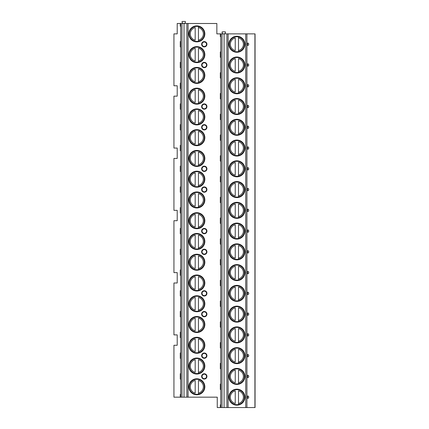 <?xml version="1.0" encoding="UTF-8"?>
<svg xmlns="http://www.w3.org/2000/svg" width="429" height="429" viewBox="0 0 429 429"><rect width="100%" height="100%" fill="white"/><g stroke="black" fill="none" stroke-linecap="round" stroke-linejoin="round"><path stroke-width="0.64" d="M246.927 407.55L246.927 33.875L255.062 33.875L255.062 407.55L217.256 407.55L217.256 397.168L180.277 397.168L180.277 394.433L180.738 394.267M180.738 26.4L180.277 26.233L180.277 23.493L177.209 23.493L177.209 33.875L173.938 33.875L173.938 85.773L177.209 85.773L177.209 96.155L173.938 96.155L173.938 148.053L177.209 148.053L177.209 158.43L173.938 158.43L173.938 210.333L177.209 210.333L177.209 220.71L173.938 220.71L173.938 272.613L177.209 272.613L177.209 282.99L173.938 282.99L173.938 334.888L177.209 334.888L177.209 345.27L173.938 345.27L173.938 397.168L180.277 397.168M180.738 47.158L180.277 46.992L180.277 41.516L180.738 41.35M180.738 67.916L180.277 67.75L180.277 62.275L180.738 62.108M180.738 88.68L180.277 88.513L180.277 83.033L180.738 82.867M180.738 109.438L180.277 109.272L180.277 103.797L180.738 103.63M180.738 130.196L180.277 130.03L180.277 124.555L180.738 124.389M180.738 150.954L180.277 150.788L180.277 145.313L180.738 145.147M180.738 171.718L180.277 171.552L180.277 166.077L180.738 165.91M180.738 192.476L180.277 192.31L180.277 186.835L180.738 186.669M180.738 213.234L180.277 213.068L180.277 207.593L180.738 207.427M180.738 233.998L180.277 233.832L180.277 228.351L180.738 228.185M180.738 254.756L180.277 254.59L180.277 249.115L180.738 248.949M180.738 275.515L180.277 275.348L180.277 269.873L180.738 269.707M180.738 296.273L180.277 296.107L180.277 290.631L180.738 290.465M180.738 317.036L180.277 316.87L180.277 311.395L180.738 311.229M180.738 337.795L180.277 337.628L180.277 332.153L180.738 331.987M180.738 358.553L180.277 358.387L180.277 352.911L180.738 352.745M180.738 379.316L180.277 379.15L180.277 373.67L180.738 373.503M180.277 23.493L216.849 23.493L216.849 33.875L246.927 33.875M182.808 23.493L182.052 22.185A0.488 0.488 0 0 1 182.475 21.45L185.017 21.45A0.488 0.488 0 0 1 185.441 22.185L184.684 23.493M222.855 33.875L222.099 32.566A0.488 0.488 0 0 1 222.522 31.832L225.064 31.832A0.488 0.488 0 0 1 225.488 32.566L224.732 33.875M248.729 44.455L248.729 44.053M247.533 44.251A1.249 0.322 90 0 0 247.887 45.495A1.33 1.33 0 0 0 247.887 43.013A1.249 0.322 90 0 0 247.533 44.251M248.638 65.535L248.729 64.811M247.887 63.771A1.249 0.322 90 0 0 247.533 65.015A1.249 0.322 90 0 0 247.887 66.254A1.33 1.33 0 0 0 247.887 63.771A1.33 1.33 0 0 1 247.887 66.254M248.15 66.125L248.471 65.819M248.638 86.299L248.729 85.575M248.418 84.899L248.15 84.663M247.887 84.529A1.249 0.322 90 0 0 247.533 85.773A1.249 0.322 90 0 0 247.887 87.017A1.33 1.33 0 0 0 247.887 84.529A1.33 1.33 0 0 1 247.887 87.017M248.15 86.883L248.471 86.578M248.638 107.057L248.729 106.333M248.471 105.727L248.15 105.421M247.887 105.293A1.249 0.322 90 0 0 247.533 106.531A1.249 0.322 90 0 0 247.887 107.776A1.33 1.33 0 0 0 247.887 105.293A1.33 1.33 0 0 1 247.887 107.776M248.638 127.815L248.729 127.091M247.887 126.051A1.249 0.322 90 0 0 247.533 127.295A1.249 0.322 90 0 0 247.887 128.534A1.33 1.33 0 0 0 247.887 126.051A1.33 1.33 0 0 1 247.887 128.534M247.887 146.809A1.249 0.322 90 0 0 247.533 148.053A1.249 0.322 90 0 0 247.887 149.297A1.33 1.33 0 0 0 247.887 146.809A1.33 1.33 0 0 1 247.887 149.297M248.15 149.163L248.471 148.858M248.638 169.337L248.729 168.613M248.471 168.007L248.15 167.701M247.887 167.567A1.249 0.322 90 0 0 247.533 168.811A1.249 0.322 90 0 0 247.887 170.056A1.33 1.33 0 0 0 247.887 167.567A1.33 1.33 0 0 1 247.887 170.056M248.15 169.922L248.418 169.686M248.471 188.765L248.15 188.465M247.887 188.331A1.249 0.322 90 0 0 247.533 189.57A1.249 0.322 90 0 0 247.887 190.814A1.33 1.33 0 0 0 247.887 188.331A1.33 1.33 0 0 1 247.887 190.814M247.887 209.089A1.249 0.322 90 0 0 247.533 210.333A1.249 0.322 90 0 0 247.887 211.572A1.33 1.33 0 0 0 247.887 209.089A1.33 1.33 0 0 1 247.887 211.572M248.15 211.443L248.471 211.138M248.638 231.617L248.729 230.893M247.887 229.847A1.249 0.322 90 0 0 247.533 231.092A1.249 0.322 90 0 0 247.887 232.336A1.33 1.33 0 0 0 247.887 229.847A1.33 1.33 0 0 1 247.887 232.336M248.15 232.202L248.471 231.896M248.638 252.375L248.729 251.651M248.471 251.045L248.15 250.74M247.887 250.611A1.249 0.322 90 0 0 247.533 251.85A1.249 0.322 90 0 0 247.887 253.094A1.33 1.33 0 0 0 247.887 250.611A1.33 1.33 0 0 1 247.887 253.094M248.15 252.96L248.418 252.724M248.471 271.804L248.15 271.503M247.887 271.369A1.249 0.322 90 0 0 247.533 272.613A1.249 0.322 90 0 0 247.887 273.852A1.33 1.33 0 0 0 247.887 271.369A1.33 1.33 0 0 1 247.887 273.852M248.638 293.897L248.729 293.173M247.887 292.128A1.249 0.322 90 0 0 247.533 293.372A1.249 0.322 90 0 0 247.887 294.616A1.33 1.33 0 0 0 247.887 292.128A1.33 1.33 0 0 1 247.887 294.616M248.15 294.482L248.471 294.176M248.638 314.655L248.729 313.931M247.887 312.886A1.249 0.322 90 0 0 247.533 314.13A1.249 0.322 90 0 0 247.887 315.374A1.33 1.33 0 0 0 247.887 312.886A1.33 1.33 0 0 1 247.887 315.374M248.15 315.24L248.471 314.934M248.638 335.414L248.729 334.69M248.471 334.084L248.15 333.783M247.887 333.649A1.249 0.322 90 0 0 247.533 334.888A1.249 0.322 90 0 0 247.887 336.132A1.33 1.33 0 0 0 247.887 333.649A1.33 1.33 0 0 1 247.887 336.132M248.15 335.998L248.418 335.762M248.638 356.177L248.729 355.448M248.471 354.842L248.15 354.542M247.887 354.408A1.249 0.322 90 0 0 247.533 355.652A1.249 0.322 90 0 0 247.887 356.89A1.33 1.33 0 0 0 247.887 354.408A1.33 1.33 0 0 1 247.887 356.89M248.638 376.935L248.729 376.212M247.887 375.166A1.249 0.322 90 0 0 247.533 376.41A1.249 0.322 90 0 0 247.887 377.654A1.33 1.33 0 0 0 247.887 375.166A1.33 1.33 0 0 1 247.887 377.654M248.15 377.52L248.471 377.214M248.638 397.694L248.729 396.97M248.418 396.299L248.15 396.058M247.887 395.929A1.249 0.322 90 0 0 247.533 397.168A1.249 0.322 90 0 0 247.887 398.412A1.33 1.33 0 0 0 247.887 395.929A1.33 1.33 0 0 1 247.887 398.412M248.15 398.278L248.471 397.978M228.866 44.251A8.012 8.012 0 0 0 236.872 52.263A8.012 8.012 0 0 0 244.884 44.251A8.012 8.012 0 0 0 236.872 36.245A8.012 8.012 0 0 0 228.866 44.251M228.866 65.015A8.012 8.012 0 0 0 236.872 73.021A8.012 8.012 0 0 0 244.884 65.015A8.012 8.012 0 0 0 236.872 57.003A8.012 8.012 0 0 0 228.866 65.015M228.866 85.773A8.012 8.012 0 0 0 236.872 93.785A8.012 8.012 0 0 0 244.884 85.773A8.012 8.012 0 0 0 236.872 77.762A8.012 8.012 0 0 0 228.866 85.773M228.866 106.531A8.012 8.012 0 0 0 236.872 114.543A8.012 8.012 0 0 0 244.884 106.531A8.012 8.012 0 0 0 236.872 98.525A8.012 8.012 0 0 0 228.866 106.531M228.866 127.295A8.012 8.012 0 0 0 236.872 135.301A8.012 8.012 0 0 0 244.884 127.295A8.012 8.012 0 0 0 236.872 119.283A8.012 8.012 0 0 0 228.866 127.295M228.866 148.053A8.012 8.012 0 0 0 236.872 156.059A8.012 8.012 0 0 0 244.884 148.053A8.012 8.012 0 0 0 236.872 140.042A8.012 8.012 0 0 0 228.866 148.053M228.866 168.811A8.012 8.012 0 0 0 236.872 176.823A8.012 8.012 0 0 0 244.884 168.811A8.012 8.012 0 0 0 236.872 160.8A8.012 8.012 0 0 0 228.866 168.811M228.866 189.57A8.012 8.012 0 0 0 236.872 197.581A8.012 8.012 0 0 0 244.884 189.57A8.012 8.012 0 0 0 236.872 181.564A8.012 8.012 0 0 0 228.866 189.57M228.866 210.333A8.012 8.012 0 0 0 236.872 218.34A8.012 8.012 0 0 0 244.884 210.333A8.012 8.012 0 0 0 236.872 202.322A8.012 8.012 0 0 0 228.866 210.333M228.866 231.092A8.012 8.012 0 0 0 236.872 239.103A8.012 8.012 0 0 0 244.884 231.092A8.012 8.012 0 0 0 236.872 223.08A8.012 8.012 0 0 0 228.866 231.092M228.866 251.85A8.012 8.012 0 0 0 236.872 259.861A8.012 8.012 0 0 0 244.884 251.85A8.012 8.012 0 0 0 236.872 243.844A8.012 8.012 0 0 0 228.866 251.85M228.866 272.613A8.012 8.012 0 0 0 236.872 280.62A8.012 8.012 0 0 0 244.884 272.613A8.012 8.012 0 0 0 236.872 264.602A8.012 8.012 0 0 0 228.866 272.613M228.866 293.372A8.012 8.012 0 0 0 236.872 301.383A8.012 8.012 0 0 0 244.884 293.372A8.012 8.012 0 0 0 236.872 285.36A8.012 8.012 0 0 0 228.866 293.372M228.866 314.13A8.012 8.012 0 0 0 236.872 322.141A8.012 8.012 0 0 0 244.884 314.13A8.012 8.012 0 0 0 236.872 306.124A8.012 8.012 0 0 0 228.866 314.13M228.866 334.888A8.012 8.012 0 0 0 236.872 342.9A8.012 8.012 0 0 0 244.884 334.888A8.012 8.012 0 0 0 236.872 326.882A8.012 8.012 0 0 0 228.866 334.888M228.866 355.652A8.012 8.012 0 0 0 236.872 363.658A8.012 8.012 0 0 0 244.884 355.652A8.012 8.012 0 0 0 236.872 347.64A8.012 8.012 0 0 0 228.866 355.652M228.866 376.41A8.012 8.012 0 0 0 236.872 384.422A8.012 8.012 0 0 0 244.884 376.41A8.012 8.012 0 0 0 236.872 368.398A8.012 8.012 0 0 0 228.866 376.41M228.866 397.168A8.012 8.012 0 0 0 236.872 405.18A8.012 8.012 0 0 0 244.884 397.168A8.012 8.012 0 0 0 236.872 389.162A8.012 8.012 0 0 0 228.866 397.168M224.072 407.55L224.072 33.875M220.785 389.693L220.324 389.527L220.785 389.527L220.785 404.81L220.324 404.81L220.785 404.644M220.324 389.527L220.324 384.052L220.785 383.885M220.785 368.935L220.324 368.768L220.785 368.768L220.785 384.052L220.324 384.052M220.324 368.768L220.324 363.293L220.785 363.127M220.785 348.176L220.324 348.01L220.785 348.01L220.785 363.293L220.324 363.293M220.324 348.01L220.324 342.535L220.785 342.369M220.785 327.413L220.324 327.247L220.785 327.247L220.785 342.535L220.324 342.535M220.324 327.247L220.324 321.771L220.785 321.605M220.785 306.655L220.324 306.488L220.785 306.488L220.785 321.771L220.324 321.771M220.324 306.488L220.324 301.013L220.785 300.847M220.785 285.896L220.324 285.73L220.785 285.73L220.785 301.013L220.324 301.013M220.324 285.73L220.324 280.255L220.785 280.089M220.785 265.138L220.324 264.972L220.785 264.972L220.785 280.255L220.324 280.255M220.324 264.972L220.324 259.491L220.785 259.325M220.785 244.374L220.324 244.208L220.785 244.208L220.785 259.491L220.324 259.491M220.324 244.208L220.324 238.733L220.785 238.567M220.785 223.616L220.324 223.45L220.785 223.45L220.785 238.733L220.324 238.733M220.324 223.45L220.324 217.975L220.785 217.809M220.785 202.858L220.324 202.692L220.785 202.692L220.785 217.975L220.324 217.975M220.324 202.692L220.324 197.211L220.785 197.045M220.785 182.094L220.324 181.928L220.785 181.928L220.785 197.211L220.324 197.211M220.324 181.928L220.324 176.453L220.785 176.287M220.785 161.336L220.324 161.17L220.785 161.17L220.785 176.453L220.324 176.453M220.324 161.17L220.324 155.695L220.785 155.529M220.785 140.578L220.324 140.412L220.785 140.412L220.785 155.695L220.324 155.695M220.324 140.412L220.324 134.937L220.785 134.77M220.785 119.814L220.324 119.648L220.785 119.648L220.785 134.937L220.324 134.937M220.324 119.648L220.324 114.173L220.785 114.007M220.785 99.056L220.324 98.89L220.785 98.89L220.785 114.173L220.324 114.173M220.324 98.89L220.324 93.415L220.785 93.249M220.785 78.298L220.324 78.132L220.785 78.132L220.785 93.415L220.324 93.415M220.324 78.132L220.324 72.657L220.785 72.49M220.785 57.54L220.324 57.373L220.785 57.373L220.785 72.657L220.324 72.657M220.324 57.373L220.324 51.893L220.785 51.727M220.785 36.776L220.324 36.61L220.785 36.61L220.785 51.893L220.324 51.893M220.324 36.61L220.324 33.875M220.324 407.55L220.324 404.81M188.814 54.633A8.012 8.012 0 0 0 196.825 62.645A8.012 8.012 0 0 0 204.837 54.633A8.012 8.012 0 0 0 196.825 46.622A8.012 8.012 0 0 0 188.814 54.633M188.814 75.391A8.012 8.012 0 0 0 196.825 83.403A8.012 8.012 0 0 0 204.837 75.391A8.012 8.012 0 0 0 196.825 67.385A8.012 8.012 0 0 0 188.814 75.391M188.814 96.155A8.012 8.012 0 0 0 196.825 104.161A8.012 8.012 0 0 0 204.837 96.155A8.012 8.012 0 0 0 196.825 88.143A8.012 8.012 0 0 0 188.814 96.155M188.814 116.913A8.012 8.012 0 0 0 196.825 124.925A8.012 8.012 0 0 0 204.837 116.913A8.012 8.012 0 0 0 196.825 108.902A8.012 8.012 0 0 0 188.814 116.913M188.814 137.671A8.012 8.012 0 0 0 196.825 145.683A8.012 8.012 0 0 0 204.837 137.671A8.012 8.012 0 0 0 196.825 129.665A8.012 8.012 0 0 0 188.814 137.671M188.814 158.43A8.012 8.012 0 0 0 196.825 166.441A8.012 8.012 0 0 0 204.837 158.43A8.012 8.012 0 0 0 196.825 150.423A8.012 8.012 0 0 0 188.814 158.43M188.814 179.193A8.012 8.012 0 0 0 196.825 187.2A8.012 8.012 0 0 0 204.837 179.193A8.012 8.012 0 0 0 196.825 171.182A8.012 8.012 0 0 0 188.814 179.193M188.814 199.952A8.012 8.012 0 0 0 196.825 207.963A8.012 8.012 0 0 0 204.837 199.952A8.012 8.012 0 0 0 196.825 191.94A8.012 8.012 0 0 0 188.814 199.952M188.814 220.71A8.012 8.012 0 0 0 196.825 228.721A8.012 8.012 0 0 0 204.837 220.71A8.012 8.012 0 0 0 196.825 212.704A8.012 8.012 0 0 0 188.814 220.71M188.814 241.473A8.012 8.012 0 0 0 196.825 249.48A8.012 8.012 0 0 0 204.837 241.473A8.012 8.012 0 0 0 196.825 233.462A8.012 8.012 0 0 0 188.814 241.473M188.814 262.232A8.012 8.012 0 0 0 196.825 270.243A8.012 8.012 0 0 0 204.837 262.232A8.012 8.012 0 0 0 196.825 254.22A8.012 8.012 0 0 0 188.814 262.232M188.814 282.99A8.012 8.012 0 0 0 196.825 291.001A8.012 8.012 0 0 0 204.837 282.99A8.012 8.012 0 0 0 196.825 274.984A8.012 8.012 0 0 0 188.814 282.99M188.814 303.753A8.012 8.012 0 0 0 196.825 311.76A8.012 8.012 0 0 0 204.837 303.753A8.012 8.012 0 0 0 196.825 295.742A8.012 8.012 0 0 0 188.814 303.753M188.814 324.512A8.012 8.012 0 0 0 196.825 332.518A8.012 8.012 0 0 0 204.837 324.512A8.012 8.012 0 0 0 196.825 316.5A8.012 8.012 0 0 0 188.814 324.512M188.814 345.27A8.012 8.012 0 0 0 196.825 353.281A8.012 8.012 0 0 0 204.837 345.27A8.012 8.012 0 0 0 196.825 337.258A8.012 8.012 0 0 0 188.814 345.27M188.814 366.028A8.012 8.012 0 0 0 196.825 374.04A8.012 8.012 0 0 0 204.837 366.028A8.012 8.012 0 0 0 196.825 358.022A8.012 8.012 0 0 0 188.814 366.028M188.814 386.792A8.012 8.012 0 0 0 196.825 394.798A8.012 8.012 0 0 0 204.837 386.792A8.012 8.012 0 0 0 196.825 378.78A8.012 8.012 0 0 0 188.814 386.792M188.814 33.875A8.012 8.012 0 0 0 196.825 41.881A8.012 8.012 0 0 0 204.837 33.875A8.012 8.012 0 0 0 196.825 25.863A8.012 8.012 0 0 0 188.814 33.875M204.284 46.911A2.654 2.654 0 0 1 201.625 44.251A2.654 2.654 0 0 1 204.284 41.597A2.654 2.654 0 0 1 206.939 44.251A2.654 2.654 0 0 1 204.284 46.911M204.284 67.669A2.654 2.654 0 0 1 201.625 65.015A2.654 2.654 0 0 1 204.284 62.355A2.654 2.654 0 0 1 206.939 65.015A2.654 2.654 0 0 1 204.284 67.669M204.284 109.191A2.654 2.654 0 0 1 201.625 106.531A2.654 2.654 0 0 1 204.284 103.877A2.654 2.654 0 0 1 206.939 106.531A2.654 2.654 0 0 1 204.284 109.191M204.284 129.949A2.654 2.654 0 0 1 201.625 127.295A2.654 2.654 0 0 1 204.284 124.635A2.654 2.654 0 0 1 206.939 127.295A2.654 2.654 0 0 1 204.284 129.949M204.284 171.466A2.654 2.654 0 0 1 201.625 168.811A2.654 2.654 0 0 1 204.284 166.157A2.654 2.654 0 0 1 206.939 168.811A2.654 2.654 0 0 1 204.284 171.466M204.284 192.23A2.654 2.654 0 0 1 201.625 189.57A2.654 2.654 0 0 1 204.284 186.915A2.654 2.654 0 0 1 206.939 189.57A2.654 2.654 0 0 1 204.284 192.23M204.284 233.746A2.654 2.654 0 0 1 201.625 231.092A2.654 2.654 0 0 1 204.284 228.437A2.654 2.654 0 0 1 206.939 231.092A2.654 2.654 0 0 1 204.284 233.746M204.284 254.51A2.654 2.654 0 0 1 201.625 251.85A2.654 2.654 0 0 1 204.284 249.195A2.654 2.654 0 0 1 206.939 251.85A2.654 2.654 0 0 1 204.284 254.51M204.284 296.026A2.654 2.654 0 0 1 201.625 293.372A2.654 2.654 0 0 1 204.284 290.717A2.654 2.654 0 0 1 206.939 293.372A2.654 2.654 0 0 1 204.284 296.026M204.284 316.79A2.654 2.654 0 0 1 201.625 314.13A2.654 2.654 0 0 1 204.284 311.475A2.654 2.654 0 0 1 206.939 314.13A2.654 2.654 0 0 1 204.284 316.79M204.284 358.306A2.654 2.654 0 0 1 201.625 355.652A2.654 2.654 0 0 1 204.284 352.992A2.654 2.654 0 0 1 206.939 355.652A2.654 2.654 0 0 1 204.284 358.306M204.284 379.064A2.654 2.654 0 0 1 201.625 376.41A2.654 2.654 0 0 1 204.284 373.756A2.654 2.654 0 0 1 206.939 376.41A2.654 2.654 0 0 1 204.284 379.064M189.307 33.875A7.518 7.518 0 0 1 196.825 26.351A7.518 7.518 0 0 1 204.343 33.875A7.518 7.518 0 0 1 196.825 41.393A7.518 7.518 0 0 1 189.307 33.875M195.19 40.203L195.19 27.542A6.537 6.537 0 0 0 195.19 40.203M198.461 41.211L198.461 26.534M198.461 26.282L198.461 27.542A6.537 6.537 0 0 1 198.461 40.203L198.461 41.463M189.307 54.633A7.518 7.518 0 0 1 196.825 47.115A7.518 7.518 0 0 1 204.343 54.633A7.518 7.518 0 0 1 196.825 62.151A7.518 7.518 0 0 1 189.307 54.633M195.19 60.961L195.19 48.305A6.537 6.537 0 0 0 195.19 60.961M198.461 61.974L198.461 48.305A6.537 6.537 0 0 1 198.461 60.961L198.461 62.221M189.307 75.391A7.518 7.518 0 0 1 196.825 67.873A7.518 7.518 0 0 1 204.343 75.391A7.518 7.518 0 0 1 196.825 82.91A7.518 7.518 0 0 1 189.307 75.391M195.19 81.725L195.19 69.064A6.537 6.537 0 0 0 195.19 81.725M198.461 82.733L198.461 69.064A6.537 6.537 0 0 1 198.461 81.725L198.461 82.985M189.307 96.155A7.518 7.518 0 0 1 196.825 88.631A7.518 7.518 0 0 1 204.343 96.155A7.518 7.518 0 0 1 196.825 103.673A7.518 7.518 0 0 1 189.307 96.155M195.19 102.483L195.19 89.822A6.537 6.537 0 0 0 195.19 102.483M198.461 103.491L198.461 89.822A6.537 6.537 0 0 1 198.461 102.483L198.461 103.743M189.307 116.913A7.518 7.518 0 0 1 196.825 109.395A7.518 7.518 0 0 1 204.343 116.913A7.518 7.518 0 0 1 196.825 124.431A7.518 7.518 0 0 1 189.307 116.913M195.19 123.241L195.19 110.58A6.537 6.537 0 0 0 195.19 123.241M198.461 124.254L198.461 110.58A6.537 6.537 0 0 1 198.461 123.241L198.461 124.501M189.307 137.671A7.518 7.518 0 0 1 196.825 130.153A7.518 7.518 0 0 1 204.343 137.671A7.518 7.518 0 0 1 196.825 145.19A7.518 7.518 0 0 1 189.307 137.671M195.19 144.005L195.19 131.344A6.537 6.537 0 0 0 195.19 144.005M198.461 145.013L198.461 131.344A6.537 6.537 0 0 1 198.461 144.005L198.461 145.259M189.307 158.43A7.518 7.518 0 0 1 196.825 150.911A7.518 7.518 0 0 1 204.343 158.43A7.518 7.518 0 0 1 196.825 165.953A7.518 7.518 0 0 1 189.307 158.43M195.19 164.763L195.19 152.102A6.537 6.537 0 0 0 195.19 164.763M198.461 165.771L198.461 152.102A6.537 6.537 0 0 1 198.461 164.763L198.461 166.023M189.307 179.193A7.518 7.518 0 0 1 196.825 171.675A7.518 7.518 0 0 1 204.343 179.193A7.518 7.518 0 0 1 196.825 186.712A7.518 7.518 0 0 1 189.307 179.193M195.19 185.521L195.19 172.86A6.537 6.537 0 0 0 195.19 185.521M198.461 186.529L198.461 172.86A6.537 6.537 0 0 1 198.461 185.521L198.461 186.781M189.307 199.952A7.518 7.518 0 0 1 196.825 192.433A7.518 7.518 0 0 1 204.343 199.952A7.518 7.518 0 0 1 196.825 207.47A7.518 7.518 0 0 1 189.307 199.952M195.19 206.279L195.19 193.624A6.537 6.537 0 0 0 195.19 206.279M198.461 207.293L198.461 193.624A6.537 6.537 0 0 1 198.461 206.279L198.461 207.539M189.307 220.71A7.518 7.518 0 0 1 196.825 213.192A7.518 7.518 0 0 1 204.343 220.71A7.518 7.518 0 0 1 196.825 228.233A7.518 7.518 0 0 1 189.307 220.71M195.19 227.043L195.19 214.382A6.537 6.537 0 0 0 195.19 227.043M198.461 228.051L198.461 214.382A6.537 6.537 0 0 1 198.461 227.043L198.461 228.303M189.307 241.473A7.518 7.518 0 0 1 196.825 233.95A7.518 7.518 0 0 1 204.343 241.473A7.518 7.518 0 0 1 196.825 248.992A7.518 7.518 0 0 1 189.307 241.473M195.19 247.801L195.19 235.14A6.537 6.537 0 0 0 195.19 247.801M198.461 248.809L198.461 235.14A6.537 6.537 0 0 1 198.461 247.801L198.461 249.061M189.307 262.232A7.518 7.518 0 0 1 196.825 254.713A7.518 7.518 0 0 1 204.343 262.232A7.518 7.518 0 0 1 196.825 269.75A7.518 7.518 0 0 1 189.307 262.232M195.19 268.559L195.19 255.904A6.537 6.537 0 0 0 195.19 268.559M198.461 269.573L198.461 255.904A6.537 6.537 0 0 1 198.461 268.559L198.461 269.82M189.307 282.99A7.518 7.518 0 0 1 196.825 275.472A7.518 7.518 0 0 1 204.343 282.99A7.518 7.518 0 0 1 196.825 290.508A7.518 7.518 0 0 1 189.307 282.99M195.19 289.323L195.19 276.662A6.537 6.537 0 0 0 195.19 289.323M198.461 290.331L198.461 276.662A6.537 6.537 0 0 1 198.461 289.323L198.461 290.583M189.307 303.753A7.518 7.518 0 0 1 196.825 296.23A7.518 7.518 0 0 1 204.343 303.753A7.518 7.518 0 0 1 196.825 311.272A7.518 7.518 0 0 1 189.307 303.753M195.19 310.081L195.19 297.42A6.537 6.537 0 0 0 195.19 310.081M198.461 311.089L198.461 297.42A6.537 6.537 0 0 1 198.461 310.081L198.461 311.341M189.307 324.512A7.518 7.518 0 0 1 196.825 316.993A7.518 7.518 0 0 1 204.343 324.512A7.518 7.518 0 0 1 196.825 332.03A7.518 7.518 0 0 1 189.307 324.512M195.19 330.839L195.19 318.179A6.537 6.537 0 0 0 195.19 330.839M198.461 331.848L198.461 318.179A6.537 6.537 0 0 1 198.461 330.839L198.461 332.1M189.307 345.27A7.518 7.518 0 0 1 196.825 337.752A7.518 7.518 0 0 1 204.343 345.27A7.518 7.518 0 0 1 196.825 352.788A7.518 7.518 0 0 1 189.307 345.27M195.19 351.603L195.19 338.942A6.537 6.537 0 0 0 195.19 351.603M198.461 352.611L198.461 338.942A6.537 6.537 0 0 1 198.461 351.603L198.461 352.858M189.307 366.028A7.518 7.518 0 0 1 196.825 358.51A7.518 7.518 0 0 1 204.343 366.028A7.518 7.518 0 0 1 196.825 373.552A7.518 7.518 0 0 1 189.307 366.028M195.19 372.361L195.19 359.7A6.537 6.537 0 0 0 195.19 372.361M198.461 373.369L198.461 359.7A6.537 6.537 0 0 1 198.461 372.361L198.461 373.621M189.307 386.792A7.518 7.518 0 0 1 196.825 379.274A7.518 7.518 0 0 1 204.343 386.792A7.518 7.518 0 0 1 196.825 394.31A7.518 7.518 0 0 1 189.307 386.792M195.19 393.12L195.19 380.459A6.537 6.537 0 0 0 195.19 393.12M198.461 394.128L198.461 380.459A6.537 6.537 0 0 1 198.461 393.12L198.461 394.38M180.277 379.15L180.738 379.15L180.738 394.433L180.277 394.433M180.277 358.387L180.738 358.387L180.738 373.67L180.277 373.67M180.277 337.628L180.738 337.628L180.738 352.911L180.277 352.911M180.277 316.87L180.738 316.87L180.738 332.153L180.277 332.153M180.277 296.107L180.738 296.107L180.738 311.395L180.277 311.395M180.277 275.348L180.738 275.348L180.738 290.631L180.277 290.631M180.277 254.59L180.738 254.59L180.738 269.873L180.277 269.873M180.277 233.832L180.738 233.832L180.738 249.115L180.277 249.115M180.277 213.068L180.738 213.068L180.738 228.351L180.277 228.351M180.277 192.31L180.738 192.31L180.738 207.593L180.277 207.593M180.277 171.552L180.738 171.552L180.738 186.835L180.277 186.835M180.277 150.788L180.738 150.788L180.738 166.077L180.277 166.077M180.277 130.03L180.738 130.03L180.738 145.313L180.277 145.313M180.277 109.272L180.738 109.272L180.738 124.555L180.277 124.555M180.277 88.513L180.738 88.513L180.738 103.797L180.277 103.797M180.277 67.75L180.738 67.75L180.738 83.033L180.277 83.033M180.277 46.992L180.738 46.992L180.738 62.275L180.277 62.275M180.277 26.233L180.738 26.233L180.738 41.516L180.277 41.516M184.025 397.168L184.025 23.493M204.284 46.498A2.247 2.247 0 0 1 202.038 44.251A2.247 2.247 0 0 1 204.284 42.004A2.247 2.247 0 0 1 206.531 44.251A2.247 2.247 0 0 1 204.284 46.498M204.284 67.262A2.247 2.247 0 0 1 202.038 65.015A2.247 2.247 0 0 1 204.284 62.763A2.247 2.247 0 0 1 206.531 65.015A2.247 2.247 0 0 1 204.284 67.262M204.284 108.778A2.247 2.247 0 0 1 202.038 106.531A2.247 2.247 0 0 1 204.284 104.285A2.247 2.247 0 0 1 206.531 106.531A2.247 2.247 0 0 1 204.284 108.778M204.284 129.542A2.247 2.247 0 0 1 202.038 127.295A2.247 2.247 0 0 1 204.284 125.043A2.247 2.247 0 0 1 206.531 127.295A2.247 2.247 0 0 1 204.284 129.542M204.284 171.058A2.247 2.247 0 0 1 202.038 168.811A2.247 2.247 0 0 1 204.284 166.565A2.247 2.247 0 0 1 206.531 168.811A2.247 2.247 0 0 1 204.284 171.058M204.284 191.822A2.247 2.247 0 0 1 202.038 189.57A2.247 2.247 0 0 1 204.284 187.323A2.247 2.247 0 0 1 206.531 189.57A2.247 2.247 0 0 1 204.284 191.822M204.284 233.338A2.247 2.247 0 0 1 202.038 231.092A2.247 2.247 0 0 1 204.284 228.845A2.247 2.247 0 0 1 206.531 231.092A2.247 2.247 0 0 1 204.284 233.338M204.284 254.097A2.247 2.247 0 0 1 202.038 251.85A2.247 2.247 0 0 1 204.284 249.603A2.247 2.247 0 0 1 206.531 251.85A2.247 2.247 0 0 1 204.284 254.097M204.284 295.619A2.247 2.247 0 0 1 202.038 293.372A2.247 2.247 0 0 1 204.284 291.125A2.247 2.247 0 0 1 206.531 293.372A2.247 2.247 0 0 1 204.284 295.619M204.284 316.377A2.247 2.247 0 0 1 202.038 314.13A2.247 2.247 0 0 1 204.284 311.883A2.247 2.247 0 0 1 206.531 314.13A2.247 2.247 0 0 1 204.284 316.377M204.284 357.899A2.247 2.247 0 0 1 202.038 355.652A2.247 2.247 0 0 1 204.284 353.405A2.247 2.247 0 0 1 206.531 355.652A2.247 2.247 0 0 1 204.284 357.899M204.284 378.657A2.247 2.247 0 0 1 202.038 376.41A2.247 2.247 0 0 1 204.284 374.163A2.247 2.247 0 0 1 206.531 376.41A2.247 2.247 0 0 1 204.284 378.657M229.354 44.251A7.518 7.518 0 0 1 236.872 36.733A7.518 7.518 0 0 1 244.396 44.251A7.518 7.518 0 0 1 236.872 51.775A7.518 7.518 0 0 1 229.354 44.251M235.237 50.584L235.237 37.924A6.537 6.537 0 0 0 235.237 50.584M238.508 51.593L238.508 36.915M238.508 36.663L238.508 37.924A6.537 6.537 0 0 1 238.508 50.584L238.508 51.845M229.354 65.015A7.518 7.518 0 0 1 236.872 57.491A7.518 7.518 0 0 1 244.396 65.015A7.518 7.518 0 0 1 236.872 72.533A7.518 7.518 0 0 1 229.354 65.015M235.237 71.343L235.237 58.682A6.537 6.537 0 0 0 235.237 71.343M238.508 72.351L238.508 58.682A6.537 6.537 0 0 1 238.508 71.343L238.508 72.603M229.354 85.773A7.518 7.518 0 0 1 236.872 78.255A7.518 7.518 0 0 1 244.396 85.773A7.518 7.518 0 0 1 236.872 93.291A7.518 7.518 0 0 1 229.354 85.773M235.237 92.101L235.237 79.445A6.537 6.537 0 0 0 235.237 92.101M238.508 93.114L238.508 79.445A6.537 6.537 0 0 1 238.508 92.101L238.508 93.361M229.354 106.531A7.518 7.518 0 0 1 236.872 99.013A7.518 7.518 0 0 1 244.396 106.531A7.518 7.518 0 0 1 236.872 114.05A7.518 7.518 0 0 1 229.354 106.531M235.237 112.865L235.237 100.204A6.537 6.537 0 0 0 235.237 112.865M238.508 113.873L238.508 100.204A6.537 6.537 0 0 1 238.508 112.865L238.508 114.119M229.354 127.295A7.518 7.518 0 0 1 236.872 119.771A7.518 7.518 0 0 1 244.396 127.295A7.518 7.518 0 0 1 236.872 134.813A7.518 7.518 0 0 1 229.354 127.295M235.237 133.623L235.237 120.962A6.537 6.537 0 0 0 235.237 133.623M238.508 134.631L238.508 120.962A6.537 6.537 0 0 1 238.508 133.623L238.508 134.883M229.354 148.053A7.518 7.518 0 0 1 236.872 140.535A7.518 7.518 0 0 1 244.396 148.053A7.518 7.518 0 0 1 236.872 155.571A7.518 7.518 0 0 1 229.354 148.053M235.237 154.381L235.237 141.72A6.537 6.537 0 0 0 235.237 154.381M238.508 155.389L238.508 141.72A6.537 6.537 0 0 1 238.508 154.381L238.508 155.641M229.354 168.811A7.518 7.518 0 0 1 236.872 161.293A7.518 7.518 0 0 1 244.396 168.811A7.518 7.518 0 0 1 236.872 176.33A7.518 7.518 0 0 1 229.354 168.811M235.237 175.139L235.237 162.484A6.537 6.537 0 0 0 235.237 175.139M238.508 176.153L238.508 162.484A6.537 6.537 0 0 1 238.508 175.139L238.508 176.399M229.354 189.57A7.518 7.518 0 0 1 236.872 182.052A7.518 7.518 0 0 1 244.396 189.57A7.518 7.518 0 0 1 236.872 197.093A7.518 7.518 0 0 1 229.354 189.57M235.237 195.903L235.237 183.242A6.537 6.537 0 0 0 235.237 195.903M238.508 196.911L238.508 183.242A6.537 6.537 0 0 1 238.508 195.903L238.508 197.163M229.354 210.333A7.518 7.518 0 0 1 236.872 202.81A7.518 7.518 0 0 1 244.396 210.333A7.518 7.518 0 0 1 236.872 217.852A7.518 7.518 0 0 1 229.354 210.333M235.237 216.661L235.237 204A6.537 6.537 0 0 0 235.237 216.661M238.508 217.669L238.508 204A6.537 6.537 0 0 1 238.508 216.661L238.508 217.921M229.354 231.092A7.518 7.518 0 0 1 236.872 223.573A7.518 7.518 0 0 1 244.396 231.092A7.518 7.518 0 0 1 236.872 238.61A7.518 7.518 0 0 1 229.354 231.092M235.237 237.419L235.237 224.764A6.537 6.537 0 0 0 235.237 237.419M238.508 238.433L238.508 224.764A6.537 6.537 0 0 1 238.508 237.419L238.508 238.68M229.354 251.85A7.518 7.518 0 0 1 236.872 244.332A7.518 7.518 0 0 1 244.396 251.85A7.518 7.518 0 0 1 236.872 259.368A7.518 7.518 0 0 1 229.354 251.85M235.237 258.183L235.237 245.522A6.537 6.537 0 0 0 235.237 258.183M238.508 259.191L238.508 245.522A6.537 6.537 0 0 1 238.508 258.183L238.508 259.443M229.354 272.613A7.518 7.518 0 0 1 236.872 265.09A7.518 7.518 0 0 1 244.396 272.613A7.518 7.518 0 0 1 236.872 280.132A7.518 7.518 0 0 1 229.354 272.613M235.237 278.941L235.237 266.28A6.537 6.537 0 0 0 235.237 278.941M238.508 279.949L238.508 266.28A6.537 6.537 0 0 1 238.508 278.941L238.508 280.201M229.354 293.372A7.518 7.518 0 0 1 236.872 285.853A7.518 7.518 0 0 1 244.396 293.372A7.518 7.518 0 0 1 236.872 300.89A7.518 7.518 0 0 1 229.354 293.372M235.237 299.699L235.237 287.039A6.537 6.537 0 0 0 235.237 299.699M238.508 300.713L238.508 287.039A6.537 6.537 0 0 1 238.508 299.699L238.508 300.96M229.354 314.13A7.518 7.518 0 0 1 236.872 306.612A7.518 7.518 0 0 1 244.396 314.13A7.518 7.518 0 0 1 236.872 321.648A7.518 7.518 0 0 1 229.354 314.13M235.237 320.463L235.237 307.802A6.537 6.537 0 0 0 235.237 320.463M238.508 321.471L238.508 307.802A6.537 6.537 0 0 1 238.508 320.463L238.508 321.718M229.354 334.888A7.518 7.518 0 0 1 236.872 327.37A7.518 7.518 0 0 1 244.396 334.888A7.518 7.518 0 0 1 236.872 342.412A7.518 7.518 0 0 1 229.354 334.888M235.237 341.221L235.237 328.56A6.537 6.537 0 0 0 235.237 341.221M238.508 342.229L238.508 328.56A6.537 6.537 0 0 1 238.508 341.221L238.508 342.481M229.354 355.652A7.518 7.518 0 0 1 236.872 348.134A7.518 7.518 0 0 1 244.396 355.652A7.518 7.518 0 0 1 236.872 363.17A7.518 7.518 0 0 1 229.354 355.652M235.237 361.979L235.237 349.319A6.537 6.537 0 0 0 235.237 361.979M238.508 362.988L238.508 349.319A6.537 6.537 0 0 1 238.508 361.979L238.508 363.24M229.354 376.41A7.518 7.518 0 0 1 236.872 368.892A7.518 7.518 0 0 1 244.396 376.41A7.518 7.518 0 0 1 236.872 383.928A7.518 7.518 0 0 1 229.354 376.41M235.237 382.738L235.237 370.082A6.537 6.537 0 0 0 235.237 382.738M238.508 383.751L238.508 370.082A6.537 6.537 0 0 1 238.508 382.738L238.508 383.998M229.354 397.168A7.518 7.518 0 0 1 236.872 389.65A7.518 7.518 0 0 1 244.396 397.168A7.518 7.518 0 0 1 236.872 404.692A7.518 7.518 0 0 1 229.354 397.168M235.237 403.501L235.237 390.84A6.537 6.537 0 0 0 235.237 403.501M238.508 404.509L238.508 390.84A6.537 6.537 0 0 1 238.508 403.501L238.508 404.761M254.923 407.55L254.923 33.875M245.742 407.55L245.742 33.875M228.126 407.55L228.126 33.875M226.92 407.55L226.92 33.875M222.04 407.55L222.04 33.875M220.817 407.55L220.817 33.875M188.079 397.168L188.079 23.493M180.77 397.168L180.77 23.493M181.993 397.168L181.993 23.493M186.872 397.168L186.872 23.493"/></g></svg>
